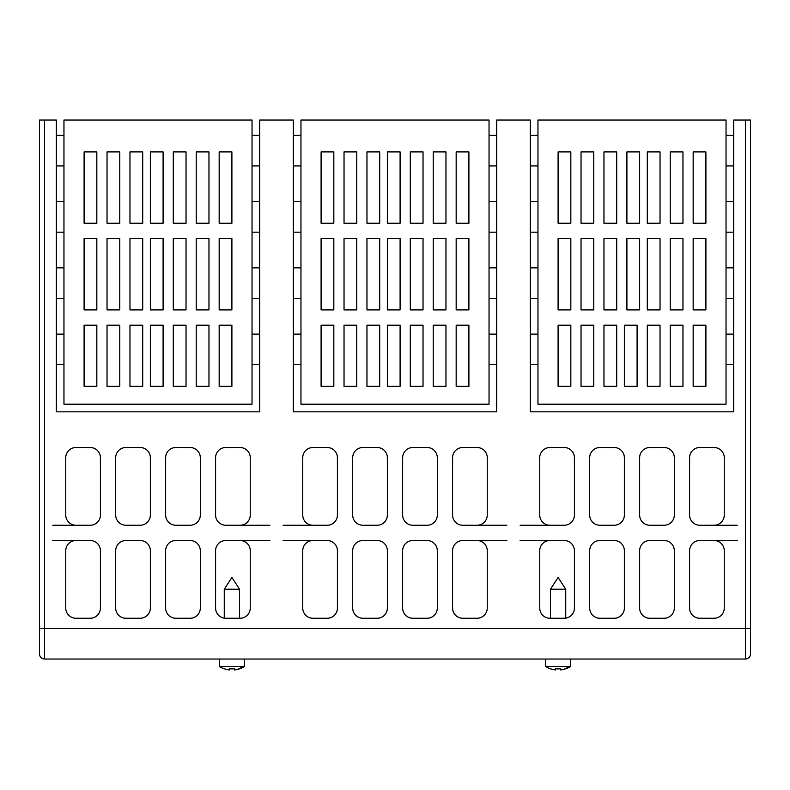 <?xml version="1.0" encoding="UTF-8"?>
<svg xmlns="http://www.w3.org/2000/svg" width="790" height="790" viewBox="0 0 790 790"><rect width="100%" height="100%" fill="white"/><g stroke="black" fill="none" stroke-linecap="round" stroke-linejoin="round"><path stroke-width="1.19" d="M219.413 659.028L219.413 666.444L244.387 666.444L244.387 659.028M224.261 589.202L231.905 577.48L239.548 589.202L224.261 589.202L224.261 618.145M750.5 653.932A5.096 5.096 0 0 1 745.405 659.028A5.096 5.096 0 0 0 750.5 653.932L750.5 628.455L44.596 628.455L44.596 659.028L745.405 659.028L745.405 120.05L750.5 120.05L750.5 628.455M745.405 120.05L733.683 120.05L733.683 411.837L530.317 411.837L530.317 120.05L496.683 120.05L496.683 411.837L293.317 411.837L293.317 120.05L259.683 120.05L259.683 411.837L56.317 411.837L56.317 120.05L44.596 120.05L44.596 628.455L39.5 628.455L39.5 653.932A5.096 5.096 0 0 0 44.596 659.028M39.5 628.455L39.5 120.05L44.596 120.05M150.357 457.706L150.357 515.05A10.191 10.191 0 0 1 140.166 525.241L125.887 525.241A10.191 10.191 0 0 1 115.695 515.05L115.695 457.706A10.191 10.191 0 0 1 125.887 447.515L140.166 447.515A10.191 10.191 0 0 1 150.357 457.706M75.939 525.241A10.191 10.191 0 0 1 65.748 515.05L65.748 457.706A10.191 10.191 0 0 1 75.939 447.515L90.208 447.515A10.191 10.191 0 0 1 100.409 457.706L100.409 515.05A10.191 10.191 0 0 1 90.208 525.241L52.752 525.241M240.061 540.528A10.191 10.191 0 0 1 250.252 550.729L250.252 608.063A10.191 10.191 0 0 1 240.061 618.254L225.792 618.254A10.191 10.191 0 0 1 215.591 608.063L215.591 550.729A10.191 10.191 0 0 1 225.792 540.528L269.874 540.528M190.114 618.254L175.834 618.254A10.191 10.191 0 0 1 165.643 608.063L165.643 550.729A10.191 10.191 0 0 1 175.834 540.528L190.114 540.528A10.191 10.191 0 0 1 200.305 550.729L200.305 608.063A10.191 10.191 0 0 1 190.114 618.254M100.409 550.729L100.409 608.063A10.191 10.191 0 0 1 90.208 618.254L75.939 618.254A10.191 10.191 0 0 1 65.748 608.063L65.748 550.729A10.191 10.191 0 0 1 75.939 540.528L90.208 540.528A10.191 10.191 0 0 1 100.409 550.729M200.305 457.706L200.305 515.05A10.191 10.191 0 0 1 190.114 525.241L175.834 525.241A10.191 10.191 0 0 1 165.643 515.05L165.643 457.706A10.191 10.191 0 0 1 175.834 447.515L190.114 447.515A10.191 10.191 0 0 1 200.305 457.706M225.792 447.515L240.061 447.515A10.191 10.191 0 0 1 250.252 457.706L250.252 515.05A10.191 10.191 0 0 1 240.061 525.241L225.792 525.241A10.191 10.191 0 0 1 215.591 515.05L215.591 457.706A10.191 10.191 0 0 1 225.792 447.515M140.166 618.254L125.887 618.254A10.191 10.191 0 0 1 115.695 608.063L115.695 550.729A10.191 10.191 0 0 1 125.887 540.528L140.166 540.528A10.191 10.191 0 0 1 150.357 550.729L150.357 608.063A10.191 10.191 0 0 1 140.166 618.254M624.357 550.729L624.357 608.063A10.191 10.191 0 0 1 614.166 618.254L599.887 618.254A10.191 10.191 0 0 1 589.696 608.063L589.696 550.729A10.191 10.191 0 0 1 599.887 540.528L614.166 540.528A10.191 10.191 0 0 1 624.357 550.729M549.939 525.241A10.191 10.191 0 0 1 539.748 515.05L539.748 457.706A10.191 10.191 0 0 1 549.939 447.515L564.208 447.515A10.191 10.191 0 0 1 574.409 457.706L574.409 515.05A10.191 10.191 0 0 1 564.208 525.241L520.126 525.241M674.305 550.729L674.305 608.063A10.191 10.191 0 0 1 664.114 618.254L649.834 618.254A10.191 10.191 0 0 1 639.643 608.063L639.643 550.729A10.191 10.191 0 0 1 649.834 540.528L664.114 540.528A10.191 10.191 0 0 1 674.305 550.729M337.409 550.729L337.409 608.063A10.191 10.191 0 0 1 327.208 618.254L312.939 618.254A10.191 10.191 0 0 1 302.748 608.063L302.748 550.729A10.191 10.191 0 0 1 312.939 540.528L327.208 540.528A10.191 10.191 0 0 1 337.409 550.729M477.061 540.528A10.191 10.191 0 0 1 487.252 550.729L487.252 608.063A10.191 10.191 0 0 1 477.061 618.254L462.792 618.254A10.191 10.191 0 0 1 452.591 608.063L452.591 550.729A10.191 10.191 0 0 1 462.792 540.528L506.874 540.528M724.252 457.706L724.252 515.05A10.191 10.191 0 0 1 714.061 525.241L699.792 525.241A10.191 10.191 0 0 1 689.591 515.05L689.591 457.706A10.191 10.191 0 0 1 699.792 447.515L714.061 447.515A10.191 10.191 0 0 1 724.252 457.706M674.305 457.706L674.305 515.05A10.191 10.191 0 0 1 664.114 525.241L649.834 525.241A10.191 10.191 0 0 1 639.643 515.05L639.643 457.706A10.191 10.191 0 0 1 649.834 447.515L664.114 447.515A10.191 10.191 0 0 1 674.305 457.706M624.357 457.706L624.357 515.05A10.191 10.191 0 0 1 614.166 525.241L599.887 525.241A10.191 10.191 0 0 1 589.696 515.05L589.696 457.706A10.191 10.191 0 0 1 599.887 447.515L614.166 447.515A10.191 10.191 0 0 1 624.357 457.706M437.305 550.729L437.305 608.063A10.191 10.191 0 0 1 427.113 618.254L412.834 618.254A10.191 10.191 0 0 1 402.643 608.063L402.643 550.729A10.191 10.191 0 0 1 412.834 540.528L427.113 540.528A10.191 10.191 0 0 1 437.305 550.729M714.061 540.528A10.191 10.191 0 0 1 724.252 550.729L724.252 608.063A10.191 10.191 0 0 1 714.061 618.254L699.792 618.254A10.191 10.191 0 0 1 689.591 608.063L689.591 550.729A10.191 10.191 0 0 1 699.792 540.528L737.248 540.528M574.409 550.729L574.409 608.063A10.191 10.191 0 0 1 564.208 618.254L549.939 618.254A10.191 10.191 0 0 1 539.748 608.063L539.748 550.729A10.191 10.191 0 0 1 549.939 540.528L564.208 540.528A10.191 10.191 0 0 1 574.409 550.729M387.357 550.729L387.357 608.063A10.191 10.191 0 0 1 377.166 618.254L362.887 618.254A10.191 10.191 0 0 1 352.696 608.063L352.696 550.729A10.191 10.191 0 0 1 362.887 540.528L377.166 540.528A10.191 10.191 0 0 1 387.357 550.729M487.252 457.706L487.252 515.05A10.191 10.191 0 0 1 477.061 525.241L462.792 525.241A10.191 10.191 0 0 1 452.591 515.05L452.591 457.706A10.191 10.191 0 0 1 462.792 447.515L477.061 447.515A10.191 10.191 0 0 1 487.252 457.706M437.305 457.706L437.305 515.05A10.191 10.191 0 0 1 427.113 525.241L412.834 525.241A10.191 10.191 0 0 1 402.643 515.05L402.643 457.706A10.191 10.191 0 0 1 412.834 447.515L427.113 447.515A10.191 10.191 0 0 1 437.305 457.706M387.357 457.706L387.357 515.05A10.191 10.191 0 0 1 377.166 525.241L362.887 525.241A10.191 10.191 0 0 1 352.696 515.05L352.696 457.706A10.191 10.191 0 0 1 362.887 447.515L377.166 447.515A10.191 10.191 0 0 1 387.357 457.706M312.939 525.241A10.191 10.191 0 0 1 302.748 515.05L302.748 457.706A10.191 10.191 0 0 1 312.939 447.515L327.208 447.515A10.191 10.191 0 0 1 337.409 457.706L337.409 515.05A10.191 10.191 0 0 1 327.208 525.241L283.126 525.241M52.752 540.528L75.939 540.528M269.874 525.241L240.061 525.241M506.874 525.241L477.061 525.241M283.126 540.528L312.939 540.528M259.683 267.85L252.04 267.85L252.04 120.05L63.96 120.05L63.96 404.194L252.04 404.194L252.04 298.432L259.683 298.432M252.04 298.432L252.04 267.85M231.905 238.55L231.905 309.907L219.166 309.907L219.166 238.55L231.905 238.55M196.226 238.55L208.965 238.55L208.965 309.907L196.226 309.907L196.226 238.55M173.286 309.907L173.286 238.55L186.035 238.55L186.035 309.907L173.286 309.907M163.096 238.55L163.096 309.907L150.357 309.907L150.357 238.55L163.096 238.55M96.834 309.907L84.096 309.907L84.096 238.55L96.834 238.55L96.834 309.907M107.035 309.907L107.035 238.55L119.774 238.55L119.774 309.907L107.035 309.907M129.965 238.55L142.714 238.55L142.714 309.907L129.965 309.907L129.965 238.55M231.905 151.907L231.905 223.254L219.166 223.254L219.166 151.907L231.905 151.907M196.226 151.907L208.965 151.907L208.965 223.254L196.226 223.254L196.226 151.907M173.286 223.254L173.286 151.907L186.035 151.907L186.035 223.254L173.286 223.254M163.096 151.907L163.096 223.254L150.357 223.254L150.357 151.907L163.096 151.907M96.834 223.254L84.096 223.254L84.096 151.907L96.834 151.907L96.834 223.254M107.035 223.254L107.035 151.907L119.774 151.907L119.774 223.254L107.035 223.254M129.965 151.907L142.714 151.907L142.714 223.254L129.965 223.254L129.965 151.907M231.905 325.194L231.905 386.35L219.166 386.35L219.166 325.194L231.905 325.194M208.965 325.194L208.965 386.35L196.226 386.35L196.226 325.194L208.965 325.194M186.035 325.194L186.035 386.35L173.286 386.35L173.286 325.194L186.035 325.194M163.096 325.194L163.096 386.35L150.357 386.35L150.357 325.194L163.096 325.194M142.714 325.194L142.714 386.35L129.965 386.35L129.965 325.194L142.714 325.194M119.774 325.194L119.774 386.35L107.035 386.35L107.035 325.194L119.774 325.194M96.834 325.194L96.834 386.35L84.096 386.35L84.096 325.194L96.834 325.194M259.683 135.337L252.04 135.337M252.04 165.92L259.683 165.92M259.683 201.598L252.04 201.598M252.04 232.181L259.683 232.181M259.683 334.111L252.04 334.111M252.04 364.694L259.683 364.694M56.317 364.694L63.96 364.694M63.96 334.111L56.317 334.111M56.317 298.432L63.96 298.432M63.96 267.85L56.317 267.85M56.317 232.181L63.96 232.181M63.96 201.598L56.317 201.598M56.317 165.92L63.96 165.92M63.96 135.337L56.317 135.337M300.96 201.598L300.96 404.194L489.04 404.194L489.04 120.05L300.96 120.05L300.96 201.598L293.317 201.598M468.904 238.55L468.904 309.907L456.166 309.907L456.166 238.55L468.904 238.55M433.226 238.55L445.965 238.55L445.965 309.907L433.226 309.907L433.226 238.55M410.287 309.907L410.287 238.55L423.035 238.55L423.035 309.907L410.287 309.907M400.096 238.55L400.096 309.907L387.357 309.907L387.357 238.55L400.096 238.55M333.834 309.907L321.096 309.907L321.096 238.55L333.834 238.55L333.834 309.907M344.035 309.907L344.035 238.55L356.774 238.55L356.774 309.907L344.035 309.907M366.965 238.55L379.714 238.55L379.714 309.907L366.965 309.907L366.965 238.55M468.904 151.907L468.904 223.254L456.166 223.254L456.166 151.907L468.904 151.907M433.226 151.907L445.965 151.907L445.965 223.254L433.226 223.254L433.226 151.907M410.287 223.254L410.287 151.907L423.035 151.907L423.035 223.254L410.287 223.254M400.096 151.907L400.096 223.254L387.357 223.254L387.357 151.907L400.096 151.907M333.834 223.254L321.096 223.254L321.096 151.907L333.834 151.907L333.834 223.254M344.035 223.254L344.035 151.907L356.774 151.907L356.774 223.254L344.035 223.254M366.965 151.907L379.714 151.907L379.714 223.254L366.965 223.254L366.965 151.907M468.904 325.194L468.904 386.35L456.166 386.35L456.166 325.194L468.904 325.194M445.965 325.194L445.965 386.35L433.226 386.35L433.226 325.194L445.965 325.194M423.035 325.194L423.035 386.35L410.287 386.35L410.287 325.194L423.035 325.194M400.096 325.194L400.096 386.35L387.357 386.35L387.357 325.194L400.096 325.194M379.714 325.194L379.714 386.35L366.965 386.35L366.965 325.194L379.714 325.194M356.774 325.194L356.774 386.35L344.035 386.35L344.035 325.194L356.774 325.194M333.834 325.194L333.834 386.35L321.096 386.35L321.096 325.194L333.834 325.194M496.683 135.337L489.04 135.337M489.04 165.92L496.683 165.92M300.96 135.337L293.317 135.337M293.317 165.92L300.96 165.92M300.96 267.85L293.317 267.85M293.317 298.432L300.96 298.432M300.96 334.111L293.317 334.111M293.317 364.694L300.96 364.694M489.04 364.694L496.683 364.694M496.683 334.111L489.04 334.111M489.04 298.432L496.683 298.432M496.683 267.85L489.04 267.85M489.04 232.181L496.683 232.181M496.683 201.598L489.04 201.598M293.317 232.181L300.96 232.181M537.96 201.598L537.96 404.194L726.04 404.194L726.04 120.05L537.96 120.05L537.96 201.598L530.317 201.598M570.834 309.907L558.096 309.907L558.096 238.55L570.834 238.55L570.834 309.907M581.035 309.907L581.035 238.55L593.774 238.55L593.774 309.907L581.035 309.907M603.965 238.55L616.713 238.55L616.713 309.907L603.965 309.907L603.965 238.55M639.643 309.907L626.905 309.907L626.905 238.55L639.643 238.55L639.643 309.907M705.905 238.55L705.905 309.907L693.166 309.907L693.166 238.55L705.905 238.55M670.226 238.55L682.965 238.55L682.965 309.907L670.226 309.907L670.226 238.55M647.287 309.907L647.287 238.55L660.035 238.55L660.035 309.907L647.287 309.907M570.834 223.254L558.096 223.254L558.096 151.907L570.834 151.907L570.834 223.254M581.035 223.254L581.035 151.907L593.774 151.907L593.774 223.254L581.035 223.254M603.965 151.907L616.713 151.907L616.713 223.254L603.965 223.254L603.965 151.907M639.643 223.254L626.905 223.254L626.905 151.907L639.643 151.907L639.643 223.254M705.905 151.907L705.905 223.254L693.166 223.254L693.166 151.907L705.905 151.907M670.226 151.907L682.965 151.907L682.965 223.254L670.226 223.254L670.226 151.907M647.287 223.254L647.287 151.907L660.035 151.907L660.035 223.254L647.287 223.254M705.905 325.194L705.905 386.35L693.166 386.35L693.166 325.194L705.905 325.194M682.965 325.194L682.965 386.35L670.226 386.35L670.226 325.194L682.965 325.194M660.035 325.194L660.035 386.35L647.287 386.35L647.287 325.194L660.035 325.194M637.096 325.194L637.096 386.35L624.357 386.35L624.357 325.194L637.096 325.194M616.713 325.194L616.713 386.35L603.965 386.35L603.965 325.194L616.713 325.194M593.774 325.194L593.774 386.35L581.035 386.35L581.035 325.194L593.774 325.194M570.834 325.194L570.834 386.35L558.096 386.35L558.096 325.194L570.834 325.194M733.683 135.337L726.04 135.337M726.04 165.92L733.683 165.92M537.96 135.337L530.317 135.337M530.317 165.92L537.96 165.92M537.96 267.85L530.317 267.85M530.317 298.432L537.96 298.432M537.96 334.111L530.317 334.111M530.317 364.694L537.96 364.694M726.04 364.694L733.683 364.694M733.683 334.111L726.04 334.111M726.04 298.432L733.683 298.432M733.683 267.85L726.04 267.85M726.04 232.181L733.683 232.181M733.683 201.598L726.04 201.598M530.317 232.181L537.96 232.181M737.248 525.241L714.061 525.241M520.126 540.528L549.939 540.528M550.452 589.202L558.096 577.48L565.739 589.202L550.452 589.202L550.452 618.254M545.614 659.028L545.614 666.444L570.587 666.444L570.587 659.028M550.452 668.745A22.278 22.278 0 0 0 555.548 669.95A22.278 22.278 0 0 1 550.452 668.745L550.452 668.903A22.426 22.426 0 0 1 545.614 666.444M555.548 668.745L555.548 669.95L555.548 668.745A21.083 21.083 0 0 0 560.643 668.745L560.643 669.95L560.643 668.745M565.739 668.745L565.739 668.745A22.278 22.278 0 0 1 560.643 669.95M224.261 668.745A22.278 22.278 0 0 0 229.357 669.95A22.278 22.278 0 0 1 224.261 668.745L224.261 668.903A22.426 22.426 0 0 1 219.413 666.444M229.357 668.745L229.357 669.95L229.357 668.745A21.083 21.083 0 0 0 234.452 668.745L234.452 669.95L234.452 668.745M239.548 668.745L239.548 668.745A22.278 22.278 0 0 1 234.452 669.95M562.766 669.604A22.426 19.681 -90 0 0 569.057 666.444M236.566 669.604A22.426 19.681 -90 0 0 242.866 666.444M239.548 589.202L239.548 618.254M565.739 589.202L565.739 618.145M565.739 668.903A22.426 22.426 0 0 0 570.587 666.444M239.548 668.903A22.426 22.426 0 0 0 244.387 666.444"/></g></svg>
